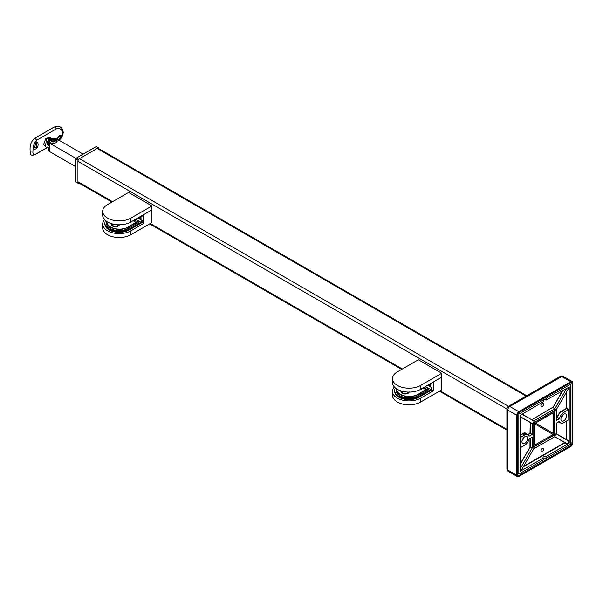 <?xml version="1.0" encoding="UTF-8"?>
<svg xmlns="http://www.w3.org/2000/svg" width="603" height="603" viewBox="0 0 603 603"><rect width="100%" height="100%" fill="white"/><g stroke="black" fill="none" stroke-linecap="round" stroke-linejoin="round"><path stroke-width="0.9" d="M56.983 141.667A3.859 2.224 180 0 1 56.991 141.667C55.092 139.331 53.117 138.78 51.059 140.017L49.536 141.667M54.76 141.607A2.118 1.221 180 0 1 51.76 141.607A2.118 1.221 180 0 1 51.76 139.873A2.118 1.221 180 0 1 54.76 139.873A2.118 1.221 180 0 1 54.76 141.607M54.051 141.494L52.469 141.479M53.697 139.79L54.896 140.484L54.458 141.434L52.823 141.682L51.624 140.989L52.062 140.047L53.697 139.79L53.697 141.29M52.062 140.047L52.062 141.245M55.989 139.527A3.859 2.224 180 0 1 57.119 141.102A3.859 2.224 180 0 1 54.737 143.152A3.859 2.224 180 0 1 50.531 142.67A3.859 2.224 180 0 1 49.401 141.102A3.859 2.224 180 0 1 51.783 139.044A3.859 2.224 180 0 1 55.989 139.527M75.955 158.401L76.37 158.039L78.45 159.237A0.731 0.422 120 0 0 77.93 160.142L75.85 158.936L75.955 158.401L49.627 143.197A4.409 2.548 0 0 1 48.33 141.396A4.409 2.548 0 0 1 49.627 139.602L50.667 138.999A4.409 2.548 0 0 1 56.893 138.999L83.124 154.142M49.627 143.197L49.627 151.594A4.409 2.548 180 0 1 48.33 149.793L48.33 147.675M75.85 166.737L49.627 151.594M77.93 160.142L77.93 182.928A0.731 0.422 120 0 0 78.45 183.229L78.842 182.995M76.37 158.039L96.103 146.642L98.553 147.81A0.731 0.422 120 0 1 98.704 148.142L98.704 148.602M98.553 147.81A0.731 0.422 120 0 0 98.183 147.848L96.427 146.582M78.45 159.237L98.183 147.848M78.081 183.259L75.955 182.038L77.93 182.928M75.85 158.936L75.85 181.729M49.627 146.197A4.409 2.548 180 0 1 48.33 144.396L48.33 141.396M48.813 147.954A4.409 2.548 0 0 0 49.627 148.594M58.039 139.662A2.201 0.98 129.4 0 0 58.355 139.504A2.201 0.98 129.4 0 0 59.961 137.778A2.201 0.98 129.4 0 0 60.081 136.233A2.201 0.98 129.4 0 0 59.004 136.361A2.201 0.98 129.4 0 0 57.089 139.112M59.509 136.15L57.104 138.954M56.772 138.931L59.493 135.381L61.536 135.291L61.943 136.662L62.629 133.587C62.207 129.381 60.074 127.836 56.23 128.936L36.497 140.333L34.559 142.331L36.821 141.871L36.12 148.918L34.446 149.205L33.12 147.313L34.559 142.331M34.288 149.137A3.859 2.638 108.4 0 0 35.879 148.835A3.859 2.638 108.4 0 0 38.064 145.142A3.859 2.638 108.4 0 0 36.662 141.818M34.989 143.484A2.201 1.508 108.4 0 0 33.738 145.655A2.201 1.508 108.4 0 0 34.62 147.524A2.201 1.508 108.4 0 0 35.637 147.373A2.201 1.508 108.4 0 0 36.896 145.202A2.201 1.508 108.4 0 0 36.007 143.341A2.201 1.508 108.4 0 0 34.989 143.484M35.577 143.288L34.786 147.094L34.228 147.29M51.813 138.524L50.554 137.801L47.637 137.853L46.574 138.75L45.413 146.702L47.102 147.675L47.931 147.441M45.836 146.951L43.65 144.494L45.918 138.17L51.722 138.471M51.775 138.532L48.843 138.547L47.019 143.145L47.064 144.547L48.813 145.557M33.12 147.313L32.984 150.705C32.547 154.413 33.715 155.408 36.497 153.69L47.004 147.622M61.943 136.662L58.672 140.597M36.497 153.69A2.201 1.274 60 0 1 36.225 153.961C33.519 155.37 31.695 155.589 30.761 154.617L30.15 150.84C29.653 145.579 31.107 141.426 34.522 138.373L54.262 126.984L58.815 126.389C61.378 127.082 62.863 129.185 63.277 132.69L63.277 132.69A2.201 1.274 180 0 1 62.629 133.587M49.627 148.421L47.064 146.944L47.102 147.675L36.225 153.961M58.883 140.145A3.859 1.711 129.4 0 0 61.295 135.132M48.33 141.886A6.241 3.603 -0 0 0 47.034 143.853M118.392 224.776A3.121 1.801 180 0 1 117.525 225.726A3.121 1.801 180 0 1 114.125 226.117A3.121 1.801 180 0 1 112.196 224.452L112.196 223.886M111.691 225.386A3.671 2.118 180 0 1 112.211 224.587M117.864 225.499A2.57 1.485 180 0 1 117.894 225.71A2.57 1.485 180 0 1 117.743 226.2M135.728 219.206L141.027 222.266L129.344 229.012A14.321 8.269 180 0 1 109.09 229.012A14.321 8.269 180 0 1 104.892 223.163A14.321 8.269 180 0 1 105.578 220.638M141.027 222.266L142.067 220.464L142.067 222.56L129.344 229.909A14.321 8.269 180 0 1 109.09 229.909A14.321 8.269 180 0 1 104.892 224.06L104.892 223.163M106.776 222.484A12.851 7.417 0 0 0 106.407 223.766M106.701 221.474A12.851 7.417 0 0 0 106.362 223.163A12.851 7.417 0 0 0 110.13 228.409A12.851 7.417 0 0 0 128.303 228.409L138.434 222.56A0.731 0.422 0 0 0 138.434 221.964L138.358 221.927M107.53 230.806A16.522 9.542 0 0 0 130.904 230.806L130.904 234.71A16.522 9.542 180 0 1 107.53 234.71A16.522 9.542 180 0 1 102.691 227.964L102.691 224.06A16.522 9.542 0 0 0 107.53 230.806M130.904 218.098L151.933 205.955L128.56 192.463L107.53 204.605A16.522 9.542 0 0 0 102.691 211.351A16.522 9.542 0 0 0 107.53 218.098A16.522 9.542 0 0 0 130.904 218.098L130.904 221.994L151.933 209.852L143.627 214.645L143.627 223.464L130.904 230.806M142.014 215.814L142.014 216.839L141.027 216.266L141.027 219.861L140.816 216.273M137.808 218.007L140.507 219.567L140.816 219.04M139.73 216.899L139.73 218.52L140.763 219.123M142.067 222.56L143.627 223.464M104.56 219.658A16.522 9.542 0 0 0 102.691 224.06M142.067 220.464L141.027 219.861M151.933 205.955L151.933 222.56L130.904 234.71M112.897 226.2A2.57 1.485 180 0 1 112.746 225.71A2.57 1.485 180 0 1 112.776 225.499M118.618 224.783A3.671 2.118 180 0 1 118.949 225.386M130.904 221.994A16.522 9.542 180 0 1 107.53 221.994A16.522 9.542 180 0 1 102.691 215.248L102.691 211.351M130.828 221.648L131.318 221.942L130.828 221.768M132.087 221.693L131.469 221.203M134.627 221.55L134.054 221.022C133.188 220.804 133.271 220.494 134.303 220.087L134.492 220.193C133.497 220.924 133.655 221.015 134.959 220.464L135.147 220.57C134.152 221.301 134.311 221.391 135.615 220.841L134.695 221.587L133.353 220.743M135.147 220.57C134.152 221.301 134.311 221.391 135.615 220.841L135.698 221.015M134.492 220.193C133.497 220.924 133.655 221.015 134.959 220.464L135.042 220.63M131.642 221.927L131.597 221.738C130.625 222.145 130.482 222.062 131.168 221.489C132.328 221.015 132.472 221.097 131.597 221.738L131.65 221.874M135.147 220.69C134.152 221.422 134.311 221.512 135.615 220.962M134.688 221.52L134.054 221.022M134.054 221.143C133.188 220.924 133.271 220.615 134.303 220.208L134.303 220.087M134.492 220.314C133.497 221.045 133.655 221.135 134.959 220.585M408.178 392.086A3.121 1.801 180 0 1 407.311 393.035A3.121 1.801 180 0 1 403.912 393.427A3.121 1.801 180 0 1 401.982 391.762L401.982 391.189M401.477 392.689A3.671 2.118 180 0 1 401.99 391.89M407.651 392.802A2.57 1.485 180 0 1 407.673 393.02A2.57 1.485 180 0 1 407.53 393.51M425.514 386.515L430.813 389.568L419.13 396.314A14.321 8.269 180 0 1 398.877 396.314A14.321 8.269 180 0 1 394.679 390.473A14.321 8.269 180 0 1 395.364 387.94M430.813 389.568L431.854 387.774L431.854 389.87L419.13 397.219A14.321 8.269 180 0 1 398.877 397.219A14.321 8.269 180 0 1 394.679 391.37L394.679 390.473M396.563 389.794A12.851 7.417 0 0 0 396.194 391.068M396.488 388.784A12.851 7.417 0 0 0 396.148 390.473A12.851 7.417 0 0 0 399.91 395.719A12.851 7.417 0 0 0 418.09 395.719L428.213 389.87A0.731 0.422 0 0 0 428.213 389.267L428.145 389.229M397.317 398.116A16.522 9.542 0 0 0 420.683 398.116L420.683 402.013A16.522 9.542 180 0 1 397.317 402.013A16.522 9.542 180 0 1 392.478 395.267L392.478 391.37A16.522 9.542 0 0 0 397.317 398.116M420.683 385.4L441.72 373.257L418.346 359.765L397.317 371.908A16.522 9.542 0 0 0 392.478 378.654A16.522 9.542 0 0 0 397.317 385.4A16.522 9.542 0 0 0 420.683 385.4L420.683 389.297L441.72 377.154L433.406 381.955L433.406 390.767L420.683 398.116M431.801 383.124L431.801 384.141L430.813 383.576L430.813 387.171L430.595 383.576M427.595 385.309L430.293 386.87L430.595 386.342M429.517 384.201L429.517 385.83L430.55 386.425M431.854 389.87L433.406 390.767M394.347 386.96A16.522 9.542 0 0 0 392.478 391.37M431.854 387.774L430.813 387.171M441.72 373.257L441.72 389.87L420.683 402.013M402.683 393.51A2.57 1.485 180 0 1 402.533 393.02A2.57 1.485 180 0 1 402.563 392.802M408.404 392.086A3.671 2.118 180 0 1 408.736 392.689M420.683 389.297A16.522 9.542 180 0 1 397.317 389.297A16.522 9.542 180 0 1 392.478 382.551L392.478 378.654M420.615 388.95L421.105 389.252L420.615 389.071M421.866 388.995L421.256 388.513M424.414 388.86L423.841 388.324C422.974 388.113 423.057 387.804 424.09 387.39L424.278 387.503C423.283 388.234 423.442 388.324 424.746 387.774L424.934 387.88C423.939 388.611 424.097 388.701 425.401 388.151L424.482 388.897L423.14 388.046M424.934 387.88C423.939 388.611 424.097 388.701 425.401 388.151L425.484 388.317M424.278 387.503C423.283 388.234 423.442 388.324 424.746 387.774L424.829 387.94M421.429 389.236L421.384 389.048C420.412 389.455 420.268 389.372 420.954 388.799C422.115 388.317 422.258 388.4 421.384 389.048L421.437 389.176M424.934 388C423.939 388.731 424.097 388.822 425.401 388.272M424.467 388.829L423.841 388.324M423.841 388.445C422.974 388.234 423.057 387.925 424.09 387.51L424.09 387.39M424.278 387.623C423.283 388.355 423.442 388.438 424.746 387.887M534.936 444.381L534.936 423.992A0.731 0.422 -60 0 1 535.456 423.087L553.117 412.897A0.731 0.422 -60 0 1 553.637 413.198L553.637 433.587A0.731 0.422 -60 0 1 553.117 434.484L535.456 444.682A0.731 0.422 -60 0 1 534.936 444.381L535.456 444.682M526.758 395.734L98.244 148.338A2.201 1.274 120 0 0 97.143 148.444L79.483 158.642A2.201 1.274 120 0 0 77.93 161.34L77.93 181.729A2.201 1.274 120 0 0 78.382 182.732L111.894 202.08M554.677 412.595A2.201 1.274 120 0 0 554.217 411.585A2.201 1.274 120 0 0 553.117 411.698L535.456 421.889A2.201 1.274 120 0 0 533.904 424.587L533.904 444.976A2.201 1.274 120 0 0 534.356 445.986A2.201 1.274 120 0 0 535.456 445.881L553.117 435.683A2.201 1.274 120 0 0 554.677 432.984L554.677 412.595M520.397 470.943L521.881 470.091L521.61 469.76L533.745 448.813L554.828 436.647L567.008 444.034L564.928 442.836L523.268 466.888M541.916 403.806A1.839 1.063 -60 0 1 540.944 405.495M540.914 405.849A1.839 1.063 120 0 0 541.29 406.693A1.839 1.063 120 0 0 542.708 406.196A1.839 1.063 120 0 0 543.507 404.349A1.839 1.063 120 0 0 543.13 403.513A1.839 1.063 120 0 0 541.713 404.002A1.839 1.063 120 0 0 540.914 405.849M541.916 448.783A1.839 1.063 -60 0 1 540.944 450.471M540.914 450.825A1.839 1.063 120 0 0 541.29 451.67A1.839 1.063 120 0 0 542.708 451.172A1.839 1.063 120 0 0 543.507 449.325A1.839 1.063 120 0 0 543.13 448.489A1.839 1.063 120 0 0 541.713 448.979A1.839 1.063 120 0 0 540.914 450.825M562.825 414.97A4.04 2.329 -60 0 1 561.061 418.022M566.616 415.897A4.04 2.329 -60 0 1 564.853 419.959A4.04 2.329 -60 0 1 561.74 421.045A4.04 2.329 -60 0 1 560.903 419.191A4.04 2.329 -60 0 1 562.667 415.128A4.04 2.329 -60 0 1 565.78 414.042A4.04 2.329 -60 0 1 566.616 415.897M523.871 437.454A4.04 2.329 -60 0 1 522.115 440.507M527.67 438.381A4.04 2.329 -60 0 1 525.906 442.451A4.04 2.329 -60 0 1 522.793 443.529A4.04 2.329 -60 0 1 521.957 441.682A4.04 2.329 -60 0 1 523.721 437.612A4.04 2.329 -60 0 1 526.834 436.534A4.04 2.329 -60 0 1 527.67 438.381M533.768 446.107A1.1 0.633 120 0 0 532.992 447.456A1.1 0.633 120 0 0 533.218 447.954A1.1 0.633 120 0 0 534.07 447.66A1.1 0.633 120 0 0 534.552 446.552L533.768 446.107L533.768 423.615L532.992 423.163A1.1 0.633 120 0 0 533.218 423.668A1.1 0.633 120 0 0 533.768 423.615M533.768 421.814L534.552 422.266A1.1 0.633 120 0 0 534.318 421.761A1.1 0.633 120 0 0 533.474 422.055A1.1 0.633 120 0 0 532.992 423.163M569.059 443.273L546.107 456.524L546.107 458.325L570.77 444.079L570.77 384.111L546.107 398.357L546.107 400.151L569.217 386.99L569.217 443.001L567.008 444.034M543.507 399.857L543.507 401.651L520.397 415.173L520.397 471.184L543.507 458.024L543.507 459.818L518.836 474.064L518.836 414.095L543.507 399.857A1.839 1.063 180 0 1 542.971 399.103A1.839 1.063 180 0 1 544.102 398.123A1.839 1.063 180 0 1 546.107 398.357M569.473 383.365L570.77 384.111M517.924 413.568L518.836 414.095M543.507 400.151A1.839 1.063 180 0 1 546.107 400.151M546.107 458.325A1.839 1.063 0 0 0 543.507 458.325M517.54 473.317L518.836 474.064M546.107 456.524A1.839 1.063 0 0 0 544.102 456.29A1.839 1.063 0 0 0 542.971 457.27A1.839 1.063 0 0 0 543.507 458.024M553.758 435.155L534.552 446.552M534.552 422.266L554.021 411.02L554.805 411.472L554.534 433.806M554.021 435.313A1.1 0.633 120 0 0 554.255 435.811A1.1 0.633 120 0 0 555.355 435.178A1.1 0.633 120 0 0 555.355 433.904A1.1 0.633 120 0 0 554.805 433.964M554.805 411.472A1.1 0.633 120 0 0 555.521 410.5A1.1 0.633 120 0 0 555.355 409.618A1.1 0.633 120 0 0 554.504 409.912A1.1 0.633 120 0 0 554.021 411.02M566.707 388.257L554.828 408.759L533.745 420.932L521.866 414.148M527.783 434.537L529.977 433.271L530.248 422.379L520.397 416.688L532.17 423.487L532.215 434.379L529.072 436.24A6.241 3.603 120 0 0 527.934 434.627A6.241 3.603 120 0 0 524.814 434.936L520.397 437.484M530.293 438.064L530.293 446.823L532.215 447.931L532.215 437.137L529.072 438.901A6.241 3.603 -60 0 1 524.814 445.127L520.397 447.675M520.397 468.471L532.17 448.082L529.977 446.823L529.977 438.245M568.848 387.02L568.848 388.731L568.433 388.671L556.403 409.49L556.358 420.434L559.35 418.889L557.428 417.781L556.358 418.399M563.76 412.444L568.848 409.512L568.848 420.065L568.539 409.686L566.616 408.578L561.838 411.336L563.76 412.444A6.241 3.603 -60 0 0 559.501 418.67L559.35 418.889M567.008 443.672L568.539 442.79L568.539 441.019L556.358 433.987L556.358 423.193L559.501 421.339A6.241 3.603 120 0 0 560.639 422.952A6.241 3.603 120 0 0 563.76 422.643L568.539 419.884M523.577 466.353L564.77 442.564L566.963 443.574L554.67 436.738M568.539 441.019L569.217 443.001M556.358 433.806L568.848 440.838M532.215 423.585L520.397 416.688M562.863 390.48L553.019 407.538L562.335 390.782M522.085 414.02L531.71 419.831M506.897 468.863A2.94 2.94 0 0 0 508.367 471.41A2.94 1.696 120 0 1 507.756 470.061L516.763 475.262L516.763 415.294L507.756 410.093A2.94 1.696 180 0 1 506.897 408.894L506.897 468.863A2.94 1.696 0 0 0 507.756 470.061L507.756 410.093A2.94 1.696 120 0 1 509.837 406.497L561.77 376.513A2.94 1.696 -120 0 0 560.3 376.37L508.367 406.354A2.94 1.696 60 0 1 509.837 406.497L518.836 411.698L570.77 381.714L561.77 376.513A2.94 1.696 -60 0 1 563.24 376.37L572.239 381.571A2.94 1.696 120 0 0 570.77 381.714M570.77 442.579L572.074 443.333L572.074 383.365L570.77 382.611A1.839 1.063 -60 0 1 571.689 382.521A1.839 1.063 -60 0 1 572.074 383.365M516.763 475.262A2.94 1.696 120 0 0 517.374 476.611A2.94 1.696 120 0 0 518.836 476.46L570.77 446.476A2.94 1.696 120 0 0 572.85 442.881L572.85 382.913A2.94 1.696 120 0 0 572.239 381.571M518.836 475.563A1.839 1.063 -60 0 1 517.924 475.654A1.839 1.063 -60 0 1 517.54 474.81L518.836 475.563L570.77 445.579L569.473 444.833M517.54 474.81L517.54 414.849A1.839 1.063 -60 0 1 518.836 412.595L570.77 382.611M572.074 443.333A1.839 1.063 -60 0 1 570.77 445.579M518.836 411.698A2.94 1.696 120 0 0 516.763 415.294M45.918 138.17L46.574 138.75M34.522 138.373A2.201 1.274 60 0 1 36.497 140.333M32.984 150.705A2.201 1.274 180 0 1 30.15 150.84M49.778 148.504A5.141 2.97 -60 0 1 49.627 147.396M54.262 126.984A2.201 1.274 60 0 1 56.23 128.936M129.344 229.012L129.344 229.909M138.434 221.964L138.434 222.56M139.986 218.67L139.986 216.748M138.69 218.512L138.69 217.495M106.935 221.633A12.52 7.228 0 0 0 110.598 226.999A12.52 7.228 0 0 0 128.303 226.999L138.147 220.962A0.731 0.422 180 0 1 138.147 221.557L128.409 227.18A12.671 7.311 180 0 1 110.492 227.18A12.671 7.311 180 0 1 106.776 222.01A12.671 7.311 180 0 1 106.806 221.55L106.776 224.105A12.671 7.311 0 0 0 107.002 225.477M119.409 224.791A4.183 2.42 180 0 1 116.5 226.592A4.183 2.42 180 0 1 112.362 225.982A4.183 2.42 180 0 1 111.291 223.623M118.226 226.012A4.04 2.329 0 0 0 119.304 224.791M111.472 223.675A4.04 2.329 0 0 0 111.284 224.391A4.04 2.329 0 0 0 112.362 225.982M138.042 220.902L135.419 219.386M138.147 222.726L138.042 221.376M128.303 226.999L128.409 228.349M419.13 396.314L419.13 397.219M428.213 389.267L428.213 389.87M429.773 385.98L429.773 384.051M428.477 385.822L428.477 384.804M396.721 388.935A12.52 7.228 0 0 0 400.377 394.309A12.52 7.228 0 0 0 418.09 394.309L427.934 388.264A0.731 0.422 180 0 1 427.934 388.867L418.196 394.49A12.671 7.311 180 0 1 400.279 394.49A12.671 7.311 180 0 1 396.563 389.312A12.671 7.311 180 0 1 396.593 388.852L396.563 391.415A12.671 7.311 0 0 0 396.789 392.787L396.563 391.415M409.196 392.093A4.183 2.42 180 0 1 406.286 393.895A4.183 2.42 180 0 1 402.148 393.292A4.183 2.42 180 0 1 401.078 390.925M408.012 393.314A4.04 2.329 0 0 0 409.09 392.093M401.259 390.985A4.04 2.329 0 0 0 401.07 391.701A4.04 2.329 0 0 0 402.148 393.284M427.829 388.204L425.205 386.689M427.934 390.035L427.829 388.686M418.09 394.309L418.196 395.658M553.637 413.198L553.117 412.897M553.637 433.587L535.456 423.095M553.117 434.484L534.936 423.992M526.11 396.111L97.143 148.444M508.457 406.301L79.483 158.642M506.897 409L77.93 161.34M523.321 438.871L522.929 438.645M506.897 429.389L440.084 390.812M402.329 369.013L150.298 223.509M112.542 201.711L77.93 181.729M554.828 408.759L552.906 407.651L554.941 408.646M531.718 419.831L552.747 407.379L531.823 419.824L533.745 420.932M527.934 434.627L526.012 433.519A6.241 3.603 120 0 0 522.891 433.828L524.814 434.936M520.397 434.906L522.891 433.828L520.397 435.268M532.057 434.65L530.135 433.542L528.085 434.725M520.397 416.944L530.293 422.477L530.293 433.271L532.215 434.379M520.397 463.421L530.293 446.823L520.397 464.031M556.358 418.037L557.27 417.51A6.46 3.731 -60 0 1 561.687 411.065L561.838 411.336A6.241 3.603 120 0 0 557.579 417.562L559.501 418.67M558.566 421.746A6.241 3.603 120 0 0 558.717 421.844L560.639 422.952M522.733 433.557A6.46 3.731 -60 0 1 526.69 433.911M566.775 391.535L566.775 408.306L568.848 409.512M566.775 420.902L566.775 439.64L566.466 421.082M561.687 411.065L566.466 408.306L566.466 392.078M559.403 422.236A6.46 3.731 -60 0 1 558.34 421.874M520.397 470.589L521.565 469.91M568.539 388.551L568.539 387.201M59.162 140.311L61.86 137.311L63.277 132.69M113.228 225.786L113.228 226.329M117.412 225.786L117.412 226.329M119.356 224.391C118.361 226.607 116.047 227.135 112.437 225.974L111.284 224.391M106.995 225.462L106.776 224.105M138.358 222.605L138.117 220.894L135.464 219.364M403.015 393.096L403.015 393.638M407.198 393.096L407.198 393.638M409.143 391.701C408.148 393.917 405.834 394.445 402.216 393.284L401.07 391.701M428.145 389.907L427.904 388.196L425.251 386.666M554.217 411.585L553.629 411.254M534.356 445.986L533.768 445.647M506.897 430.135L439.436 391.189M401.681 369.39L149.65 223.879M563.24 376.37A2.94 2.94 0 0 0 560.3 376.37M508.367 406.354A2.94 2.94 0 0 0 506.897 408.894M508.367 471.41L517.374 476.611"/></g></svg>
